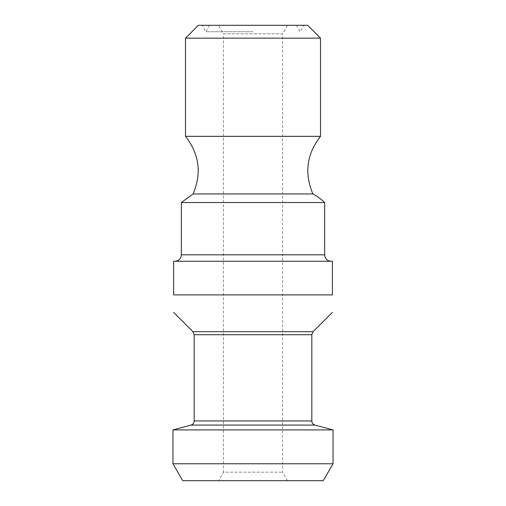 <?xml version="1.0" encoding="UTF-8"?>
<svg xmlns="http://www.w3.org/2000/svg" width="506" height="506" viewBox="0 0 506 506"><rect width="100%" height="100%" fill="white"/><g stroke="black" fill="none" stroke-linecap="round" stroke-linejoin="round"><path stroke-width="0.38" stroke-dasharray="2.53 1.9" d="M332.398 261.248L332.398 294.897L173.602 294.897L173.602 261.248L332.398 261.248M218.497 480.7L287.503 480.7L218.497 480.7L223.424 472.161L282.576 472.161L223.424 472.161L223.424 33.839L282.576 33.839L287.503 25.3L218.497 25.3L287.503 25.3M172.957 429.91L333.043 429.91M198.358 25.3L307.642 25.3M320.5 38.159L185.5 38.159M253 25.3L303.859 25.3L253 25.3M185.5 136.342L320.5 136.342M181.344 202.533L324.656 202.533M193.09 193.956L312.91 193.956M287.503 480.7L282.576 472.161L282.576 33.839L223.424 33.839L218.497 25.3M253 261.248L331.082 261.248L253 261.248M253 31.726L205.853 31.726L253 31.726M172.957 463.768L333.043 463.768M182.729 480.7L323.271 480.7M192.919 331.683L313.081 331.683M194.171 420.935L311.829 420.935M315.004 425.078L190.996 425.078M311.829 334.713L194.171 334.713M181.344 254.822L324.656 254.822M209.566 25.3L205.853 31.726L202.141 25.3M296.434 25.3L300.147 31.726L303.859 25.3"/><path stroke-width="0.76" d="M332.398 294.897C332.398 318.527 332.398 318.527 332.398 294.897C332.398 318.527 332.398 318.527 332.398 294.897L332.398 261.248L173.602 261.248L173.602 294.897C173.602 318.527 173.602 318.527 173.602 294.897C173.602 318.527 173.602 318.527 173.602 294.897L332.398 294.897M333.043 429.91L172.957 429.91L172.957 463.768L333.043 463.768L333.043 429.91L315.004 425.078L190.996 425.078L172.957 429.91M320.5 38.159L307.642 25.3L198.358 25.3L185.5 38.159L320.5 38.159L320.5 136.342L185.5 136.342L185.5 38.159M193.09 193.956L312.91 193.956A53.579 53.579 0 0 1 324.656 202.533L181.344 202.533L193.09 193.956C201.837 173.267 199.307 154.064 185.5 136.342M333.043 463.768L323.271 480.7L182.729 480.7L172.957 463.768M332.398 312.36L313.081 331.683L192.919 331.683L173.602 312.36M192.919 331.683L194.171 334.713L311.829 334.713L311.829 420.935L194.171 420.935C194.045 423.029 192.988 424.414 190.996 425.078M324.656 202.533L324.656 254.822L181.344 254.822C180.965 258.724 178.82 260.868 174.918 261.248M311.829 420.935C311.955 423.029 313.012 424.414 315.004 425.078M194.171 334.713L194.171 420.935M313.081 331.683L311.829 334.713M324.656 254.822C325.035 258.724 327.18 260.868 331.082 261.248M181.344 202.533L181.344 254.822M312.91 193.956C304.163 173.267 306.693 154.064 320.5 136.342"/></g></svg>
